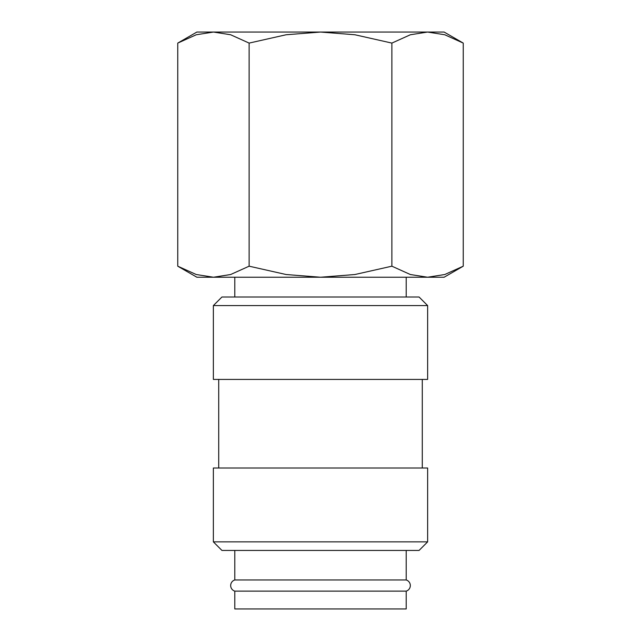 <?xml version="1.0" encoding="UTF-8"?>
<svg xmlns="http://www.w3.org/2000/svg" width="641" height="641" viewBox="0 0 641 641"><rect width="100%" height="100%" fill="white"/><g stroke="black" fill="none" stroke-linecap="round" stroke-linejoin="round"><path stroke-width="0.96" d="M234.79 550.435L234.79 579.961A5.849 5.849 0 0 0 234.79 591.13L234.79 608.95L406.21 608.95L406.21 591.13L234.79 591.13M406.21 591.13A5.849 5.849 0 0 0 406.21 579.961L406.21 550.435M427.635 305.581L419.07 297.015L221.93 297.015L213.365 305.581L213.365 379.424L427.635 379.424L427.635 305.581L213.365 305.581M422.283 468.018L422.283 379.424M218.717 379.424L218.717 468.018M427.635 541.861L427.635 468.018L213.365 468.018L213.365 541.861L221.93 550.435L419.07 550.435L427.635 541.861L213.365 541.861M463.243 43.091L444.125 32.05L427.563 32.05L444.75 34.758L463.243 43.091L463.243 266.191L444.75 274.524L427.563 277.233L410.368 274.524L391.875 266.191L354.882 274.524L320.5 277.233L444.125 277.233L463.243 266.191M196.875 32.05L177.757 43.091L196.25 34.758L213.437 32.05L320.5 32.05L354.882 34.758L391.875 43.091L410.368 34.758L427.563 32.05L320.5 32.05L286.118 34.758L249.125 43.091L230.632 34.758L213.437 32.05L196.875 32.05M177.757 266.191L196.875 277.233L320.5 277.233L286.118 274.524L249.125 266.191L230.632 274.524L213.437 277.233L196.25 274.524L177.757 266.191L177.757 43.091M406.21 297.015L406.21 277.233M234.79 277.233L234.79 297.015M234.79 579.961L406.21 579.961M249.125 266.191L249.125 43.091M391.875 266.191L391.875 43.091"/></g></svg>
